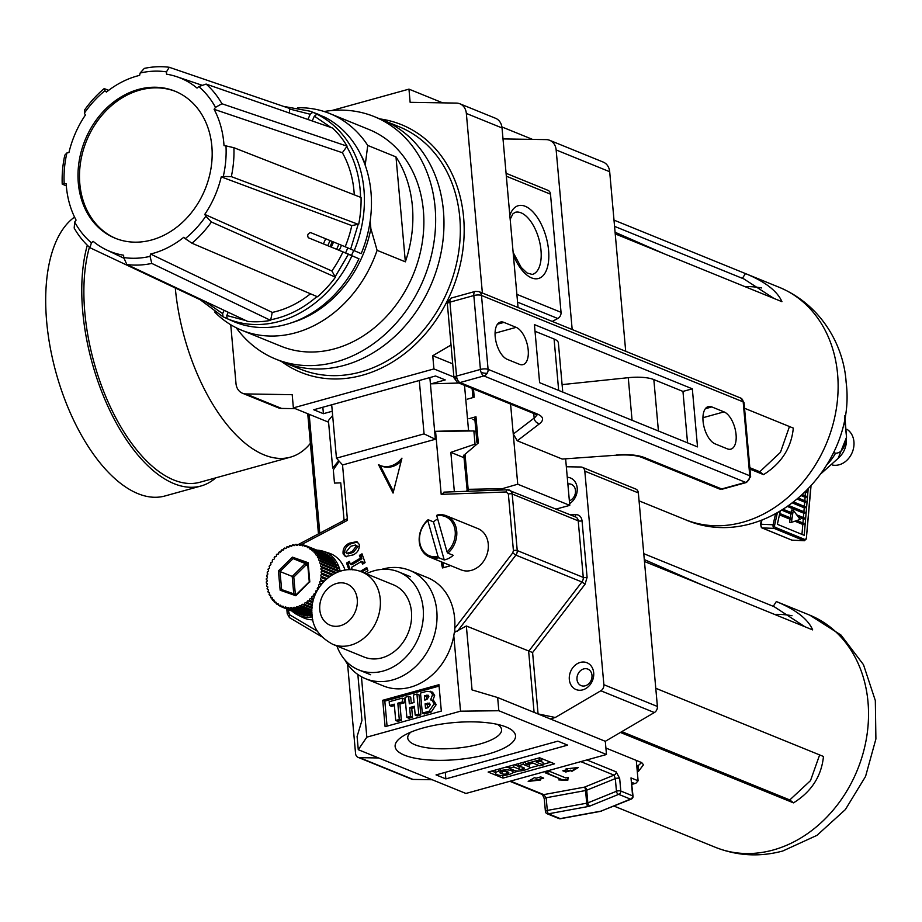 <?xml version="1.0" encoding="UTF-8"?>
<svg xmlns="http://www.w3.org/2000/svg" width="922" height="922" viewBox="0 0 922 922"><rect width="100%" height="100%" fill="white"/><g stroke="black" fill="none" stroke-linecap="round" stroke-linejoin="round"><path stroke-width="1.38" d="M374.297 116.633L382.63 120.021A130.878 106.94 112.1 0 1 442.18 246.335A130.878 106.94 112.1 0 1 344.402 365.308A130.878 106.94 112.1 0 1 284.022 362.484L300.376 369.134A130.878 106.94 -67.9 0 0 360.756 371.958A130.878 106.94 -67.9 0 0 458.534 252.985A130.878 106.94 -67.9 0 0 398.984 126.671L382.63 120.021A130.878 106.94 112.1 0 1 442.18 246.335A130.878 106.94 112.1 0 1 344.402 365.308A130.878 106.94 112.1 0 1 284.022 362.484L275.701 359.096A130.878 106.94 -67.9 0 0 336.069 361.92A130.878 106.94 -67.9 0 0 433.859 242.947A130.878 106.94 -67.9 0 0 374.297 116.633A130.878 106.94 -67.9 0 0 324.164 111.516M331.839 110.513L408.965 89.134L442.721 102.872M501.902 126.936L532.536 139.395M556.15 149.952A13.922 11.375 -67.9 0 0 549.685 140.305L603.207 162.076A13.922 11.375 112.1 0 1 609.684 171.723L556.15 149.952L572.182 329.523M625.704 351.294L609.684 171.723M408.965 89.134L410.14 102.33L456.448 103.091A13.922 11.375 -67.9 0 1 459.871 103.783A13.922 11.375 -67.9 0 1 466.348 113.441L482.367 293M230.742 324.751L235.997 383.575A13.922 11.375 -67.9 0 0 242.463 393.233A13.922 11.375 -67.9 0 0 245.897 393.925L292.193 394.685L293.38 407.881L433.928 368.927L432.752 355.731L451.031 345.012M452.714 363.844L432.752 355.731M433.928 368.927L453.889 377.04M431.219 383.806L445.234 379.922L435.564 375.992L313.745 409.76L323.415 413.69L332.266 411.235M293.38 407.881L328.578 422.195M503.009 138.911L546.25 139.614A13.922 11.375 -67.9 0 1 549.685 140.305M518.049 307.51L502.029 127.951L466.348 113.441M245.897 393.925L281.579 408.434L295.294 408.653M506.074 173.29L547.91 190.312A5.567 4.552 112.1 0 1 550.492 194.173L561.037 312.316A5.567 4.552 112.1 0 1 557.787 318.505L552.255 321.421M459.871 103.783L495.563 118.293A13.922 11.375 112.1 0 1 502.029 127.951M281.579 408.434A13.922 11.375 112.1 0 1 278.144 407.743L242.463 393.233M322.838 407.236L323.415 413.69M749.966 469.114L763.543 474.634C781.43 463.386 791.353 447.885 793.312 428.108L744.538 408.273M615.228 233.888L781.937 301.678C777.292 291.041 765.133 281.671 745.449 273.569L779.39 287.376A125.311 102.4 112.1 0 1 837.591 374.136A125.311 102.4 112.1 0 1 792.447 493.282A125.311 102.4 112.1 0 1 684.977 519.524L639.05 500.853M614.559 226.363L743.916 278.963L773.984 298.451M789.463 426.54L780.461 452.322L759.797 471.753L749.84 467.696M742.394 278.352L745.449 273.569L613.994 220.116M763.543 474.634L759.797 471.753M833.488 452.379L835.551 453.221C841.302 453.175 844.967 447.827 846.534 437.189L844.494 417.689M832.554 465.057A19.489 15.928 -67.9 0 0 853.76 446.94A19.489 15.928 -67.9 0 0 847.064 429.375M838.375 458.038A19.489 15.928 -67.9 0 0 846.177 443.851A19.489 15.928 -67.9 0 0 846.327 438.469M802.935 523.005L803.269 519.017L798.256 516.954M803.269 519.017L804.203 519.051L804.295 517.945L796.7 514.833M797.899 516.47L804.203 519.051M801.956 534.391L802.808 524.445L803.742 524.48L803.834 523.373L796.873 520.515M802.808 524.445L794.891 521.195M795.352 521.034L803.742 524.48M790.258 517.807L790.834 513.911L782.167 510.362M791.053 512.517L791.422 510.085L793.277 510.154L791.433 522.371L800.066 519.432L793.277 510.154M803.396 517.576L803.765 513.185L787.895 506.674M803.892 511.745L804.226 507.803L792.816 503.135M804.353 506.362L804.71 502.179L797.645 499.286M804.825 500.75L805.125 497.246L801.633 495.817M805.252 495.805L805.298 492.36M780.15 511.56L777.361 524.307L804.215 535.313L808.121 489.501M805.54 492.452L806.473 492.498L806.358 491.299M805.125 497.246L806.058 497.281L806.151 496.174L802.762 494.78M804.71 502.179L805.644 502.225L805.736 501.119L798.832 498.283M804.226 507.803L805.16 507.849L805.252 506.743L794.084 502.156M803.765 513.185L804.699 513.22L804.791 512.113L789.244 505.74M791.433 522.371L789.578 522.301L790.039 519.201L779.436 514.856M805.54 492.118L806.473 492.498M801.898 495.575L806.058 497.281M797.922 499.056L805.644 502.225M793.116 502.905L805.16 507.849M788.206 506.466L804.699 513.22M782.501 510.154L791.768 513.957L791.929 512.874L783.619 509.474M791.768 513.957L790.834 513.911M779.505 514.545L790.972 519.247L791.134 518.164L779.735 513.485M790.972 519.247L790.039 519.201M310.38 443.378A143.682 70.084 -105.5 0 1 290.361 457.174A143.682 70.084 -105.5 0 1 264.568 455.076A143.682 70.084 -105.5 0 1 175.295 287.987M290.361 457.174L199.936 482.241A143.682 70.084 -105.5 0 1 174.143 480.143A143.682 70.084 -105.5 0 1 100.982 384.29A143.682 70.084 -105.5 0 1 89.434 247.223M215.771 477.85A147.589 71.985 -105.5 0 1 200.973 485.998A147.589 71.985 -105.5 0 1 174.477 483.843A147.589 71.985 -105.5 0 1 99.484 385.788A147.589 71.985 -105.5 0 1 87.302 245.217M200.973 485.998L164.9 495.99A147.589 71.985 -105.5 0 1 138.404 493.835A147.589 71.985 -105.5 0 1 52.877 360.248A147.589 71.985 -105.5 0 1 74.555 217.096M323.38 243.881A89.941 73.495 -67.9 0 0 325.65 238.763M327.748 245.655A92.165 75.316 -67.9 0 0 330.007 240.55M330.018 246.589A87.717 71.674 -67.9 0 0 332.289 241.483M331.286 247.108A89.388 73.045 -67.9 0 0 333.545 242.002M336.634 249.286A89.388 73.045 -67.9 0 0 338.893 244.192M339.227 250.346A87.717 71.674 -67.9 0 0 341.497 245.252M345.566 252.939A96.072 78.497 -67.9 0 0 347.767 247.937M351.513 255.359A96.072 78.497 -67.9 0 0 353.633 250.565M214.653 311.993A116.956 95.565 -67.9 0 0 241.691 330.237A116.956 95.565 -67.9 0 0 295.639 332.761A116.956 95.565 -67.9 0 0 377.098 250.335L370.863 228.61L370.183 220.934M241.691 330.237L280.945 346.199A116.956 95.565 -67.9 0 0 334.893 348.723A116.956 95.565 -67.9 0 0 422.276 242.405A116.956 95.565 -67.9 0 0 369.054 129.529L329.799 113.567A116.956 95.565 -67.9 0 0 297.702 107.759M365.204 165.245L367.74 145.422A116.956 95.565 -67.9 0 0 329.799 113.567M367.74 145.422L395.987 156.913A116.956 95.565 112.1 0 1 405.357 261.825L377.098 250.335M365.054 163.528A108.6 88.743 -67.9 0 0 360.583 154.32M292.182 322.539A108.6 88.743 -67.9 0 0 370.863 228.61M395.987 156.913L405.357 261.825M236.216 327.771A130.878 106.94 -67.9 0 0 275.701 359.096M84.363 113.176L84.709 109.822A101.627 83.049 -67.9 0 1 104.163 88.593L104.924 90.748A95.865 78.335 -67.9 0 0 84.363 113.176L85.423 114.996A93.571 76.457 -67.9 0 0 75.489 132.999A93.571 76.457 -67.9 0 0 68.943 152.533L66.903 152.948A95.865 78.335 -67.9 0 0 64.183 183.501L62.212 184.112A101.627 83.049 -67.9 0 1 64.782 155.196L66.903 152.948M175.722 91.497A79.361 64.851 -67.9 0 0 87.544 138.415A79.361 64.851 -67.9 0 0 115.93 238.51M204.119 191.592A79.361 64.851 112.1 0 1 115.192 238.222A79.361 64.851 112.1 0 1 86.057 137.804A79.361 64.851 112.1 0 1 174.984 91.186A79.361 64.851 112.1 0 1 204.119 191.592M319.738 114.893A111.942 91.474 -67.9 0 0 316.88 113.763L309.942 111.17A111.712 91.29 112.1 0 1 312.788 112.3L319.611 115.181M345.185 246.762L310.599 232.586C307.821 233.485 307.061 235.202 308.328 237.749L342.949 251.867A101.639 83.049 112.1 0 1 331.851 270.976L204.753 214.4A93.571 76.457 -67.9 0 0 221.234 176.874L351.778 225.602A101.639 83.049 112.1 0 1 345.185 246.762L361.182 253.642A111.942 91.474 -67.9 0 0 323.887 116.771L316.926 114.19L314.344 116.149L312.224 120.966M228.218 312.27L226.789 315.52L227.135 318.666L233.911 321.663A111.942 91.474 -67.9 0 0 358.946 258.748L342.949 251.867M358.946 258.748L338.328 249.977M91.393 242.82L89.999 247.741A101.627 83.049 -67.9 0 1 74.186 228.068L74.682 222.029A95.865 78.335 -67.9 0 0 91.393 242.82L93.134 241.334A93.571 76.457 -67.9 0 0 106.376 249.839A93.571 76.457 -67.9 0 0 123.629 255.221L123.709 257.538L126.867 264.533L247.592 321.386A109.511 89.48 112.1 0 0 270.619 320.372L272.244 312.42L150.54 254.034L150.055 256.374A95.865 78.335 -67.9 0 1 123.709 257.538M226.881 318.493L222.951 316.765L200.247 299.754M222.986 316.776L222.651 313.63L224.104 310.334M307.913 119.468L310.207 114.259L312.788 112.3M198.783 86.587L206.113 84.075A101.627 83.049 -67.9 0 1 221.925 103.748L215.483 107.367A95.865 78.335 -67.9 0 0 198.783 86.587L197.031 88.074A93.571 76.457 -67.9 0 0 176.782 76.71A93.571 76.457 -67.9 0 0 166.536 74.186L166.467 71.87A95.865 78.335 -67.9 0 0 140.121 73.034L139.625 75.374A93.571 76.457 -67.9 0 0 106.41 92.085L104.924 90.748M226.789 315.52L245.955 320.625M74.682 222.029L76.077 220.104A93.571 76.457 -67.9 0 1 66.165 183.743L64.183 183.501M150.54 254.034A93.571 76.457 -67.9 0 0 183.755 237.311L185.253 238.66A95.865 78.335 -67.9 0 0 205.802 216.232L204.753 214.4M221.234 176.874L223.274 176.459A95.865 78.335 -67.9 0 0 225.982 145.895L224.011 145.664A93.571 76.457 -67.9 0 0 214.1 109.303L342.373 152.718A101.639 83.049 112.1 0 1 354.267 194.83M215.483 107.367L214.1 109.303M89.999 247.741L204.546 301.782L205.018 301.344M204.949 301.402L222.651 313.63M166.467 71.87L169.245 67.283L289.439 108.404L289.589 113.095M206.113 84.075L332.508 128.02A109.511 89.48 -67.9 0 1 347.11 146.183L342.373 152.718M331.136 127.547L314.344 116.149M350.614 249.24L358.185 224.3L351.778 225.602M358.185 224.3L231.33 176.632L223.274 176.459M205.802 216.232L211.415 221.995L335.424 277.165L331.851 270.976M335.17 276.715L348.378 254.334M335.458 277.176A109.511 89.48 112.1 0 1 317.502 296.78L191.96 243.224L185.253 238.66M126.867 264.533A101.627 83.049 112.1 0 0 151.807 263.427L270.619 320.372M169.245 67.283A101.627 83.049 -67.9 0 0 144.316 68.389L140.121 73.034M231.33 176.632A101.627 83.049 -67.9 0 0 233.9 147.704L225.982 145.895M191.96 243.224A101.627 83.049 -67.9 0 0 211.415 221.995M310.483 293.784A101.639 83.049 112.1 0 1 272.244 312.42M151.807 263.427L150.055 256.374M66.315 185.852L62.212 184.112M104.163 88.593L108.669 90.333M221.925 103.748L347.11 146.183M233.9 147.704L361.067 197.492A109.511 89.48 112.1 0 1 358.716 224.207M593.687 672.772A14.475 11.836 112.1 0 1 582.727 689.863A14.475 11.836 112.1 0 1 569.323 679.514A14.475 11.836 112.1 0 1 580.284 662.422A14.475 11.836 112.1 0 1 593.687 672.772M576.988 679.433A8.909 7.284 -67.9 0 0 581.125 685.611A8.909 7.284 -67.9 0 0 588.766 683.744A8.909 7.284 -67.9 0 0 591.982 675.273A8.909 7.284 -67.9 0 0 587.833 669.095A8.909 7.284 -67.9 0 0 580.203 670.962A8.909 7.284 -67.9 0 0 576.988 679.433M567.272 477.262A14.475 11.836 112.1 0 1 577.195 488.003A14.475 11.836 112.1 0 1 569.623 503.596M569.37 500.83A8.909 7.284 -67.9 0 0 575.489 490.516A8.909 7.284 -67.9 0 0 571.352 484.338A8.909 7.284 -67.9 0 0 567.871 483.992M487.577 754.219A60.426 18.555 -5.1 0 1 412.733 757.7A60.426 18.555 -5.1 0 1 404.493 735.214A60.426 18.555 -5.1 0 1 423.048 727.977A60.426 18.555 -5.1 0 1 504.299 726.306A60.426 18.555 -5.1 0 1 487.577 754.219M410.866 732.114A47.114 14.475 174.9 0 0 407.731 737.854A47.114 14.475 174.9 0 0 432.418 748.387A47.114 14.475 174.9 0 0 479.82 744.031A47.114 14.475 174.9 0 0 501.568 729.486A47.114 14.475 174.9 0 0 497.465 724.392M381.604 569.404A58.478 47.783 112.1 0 1 409.622 570.361L427.462 577.61A58.478 47.783 112.1 0 1 454.627 618.143A58.478 47.783 112.1 0 1 454.707 628.458L454.949 632.123L454.246 632.861A58.478 47.783 -67.9 0 1 453.797 635.696A58.478 47.783 -67.9 0 1 383.414 685.945L365.561 678.696A58.478 47.783 112.1 0 1 344.828 659.818M409.622 570.361A58.478 47.783 112.1 0 1 436.786 610.894A58.478 47.783 112.1 0 1 415.695 666.468A58.478 47.783 112.1 0 1 365.561 678.696M394.386 705.561L391.596 706.333L389.51 705.491L389.176 701.746L402.234 698.127L404.32 698.968L404.654 702.714L399.906 704.028L401.358 720.347L397.797 721.338L395.722 720.485L394.259 704.166L389.51 705.491M408.642 696.352L409.31 703.832L414.059 702.518L413.39 695.027L416.951 694.047L418.738 714.101L415.188 715.092L414.393 706.264L409.645 707.577L410.44 716.406L406.879 717.397L405.081 697.332L408.642 696.352L410.728 697.193L411.27 703.29M416.951 694.047L419.037 694.888L420.824 714.953L417.263 715.933L415.188 715.092M414.52 707.658L411.731 708.43L412.514 717.258L408.953 718.238L406.879 717.397M430.447 691.269L432.579 694.669L430.586 699.902L431.899 700.121L434.124 703.786L429.076 711.242L422.299 713.121L420.513 693.056L426.886 691.293L432.522 692.111L434.654 695.522L432.672 700.743M431.899 700.121L433.974 700.974L436.198 704.627L431.162 712.084L424.385 713.962L422.299 713.121M439.091 686.083L384.82 701.123L387.056 726.133M348.931 569.761L346.568 563.019L349.357 561.36L350.325 564.149L360.41 558.144L359.43 555.367L362 553.834L365.089 562.639L362.519 564.172L361.539 561.394L351.466 567.387L352.319 569.819M378.516 464.63A22.278 18.198 -67.9 0 0 380.371 465.541A22.278 18.198 -67.9 0 0 401.946 458.142L393.06 493.063L378.516 464.63M288.229 609.569L288.275 610.157L288.229 609.569M454.707 628.458L512.736 552.889L513.416 550.595L508.368 494.031L506.282 491.968L441.189 494.365L435.564 431.392L434.677 431.634M342.535 464.907L347.479 520.331L346.43 519.455M441.327 561.832A28.882 23.603 -67.9 0 0 442.548 567.94L449.579 565.993A27.844 22.75 112.1 0 1 449.072 564.979M353.184 554.894L345.45 556.554L343.111 553.88C342.627 549.005 344.678 545.455 349.277 543.208L356.826 541.64L359.188 544.314C359.695 549.12 357.69 552.647 353.184 554.894M360.248 571.386L366.783 567.503L367.924 570.741L364.236 572.942M339.215 461.231L333.303 469.897L334.479 483.093L340.748 482.863L344.09 520.365M441.189 494.365L444.819 492.187L443.908 492.141L507.665 489.789A2.789 1.51 -92.1 0 1 508.022 489.859A5.567 4.552 112.1 0 1 509.612 490.124A5.567 4.552 112.1 0 1 512.194 493.985A2.789 0.853 -5.1 0 0 508.368 494.031M454.362 491.749L450.846 452.356L475.037 444.139L473.862 430.943L475.983 431.807M435.564 431.392L473.862 430.943M513.416 550.595A2.789 0.853 -5.1 0 1 517.242 550.561L583.269 577.403A2.789 0.853 174.9 0 0 587.095 577.356L585.055 584.214L532.593 652.546L466.348 626.003L454.949 632.123M401.139 461.311A22.278 18.198 112.1 0 1 381.858 466.14L380.371 465.541M380.106 465.426L393.452 491.53M450.846 452.356L464.008 457.704M475.037 444.139L476.317 444.669M466.348 626.003L472.052 689.91L497.65 697.539L498.825 710.735L460.527 711.185L453.797 635.696M357.851 674.501L361.954 720.416L357.091 736.494L358.278 749.69L465.921 793.462L606.48 754.507L605.305 741.311L654.355 712.545A5.567 4.552 -67.9 0 0 657.398 706.471L638.347 492.901A5.567 4.552 -67.9 0 0 635.754 489.04L582.231 467.281A5.567 4.552 -67.9 0 0 580.86 467.005L566.327 466.763M358.151 757.377A5.567 4.552 -67.9 0 0 359.522 757.654L413.044 779.424A5.567 4.552 -67.9 0 1 411.673 779.148L358.151 757.377A5.567 4.552 -67.9 0 1 355.558 753.516L347.594 664.232M378.631 757.965L359.522 757.654M638.347 492.901L584.813 471.142L603.875 684.7A5.567 4.552 112.1 0 1 600.833 690.774L555.251 717.5L550.284 718.941L497.65 697.539M584.813 471.142A5.567 4.552 -67.9 0 0 582.231 467.281M537.71 713.824L555.251 717.5M605.305 741.311L550.434 718.987M491.852 771.023L495.437 772.486M512.759 772.694L518.809 771.023M529.332 768.107L538.863 765.456M543.104 764.292L550.584 762.217M505.452 767.254A7.261 2.224 -5.1 0 1 509.094 767.484M495.517 773.362A7.261 2.224 -5.1 0 1 498.871 771.138L500.727 770.619A7.261 2.224 -5.1 0 1 510.707 770.504L511.883 770.988A7.261 2.224 -5.1 0 1 513.012 772.025A7.261 2.224 -5.1 0 1 509.659 774.25L507.803 774.768A7.261 2.224 -5.1 0 1 497.822 774.883L496.635 774.399A7.261 2.224 -5.1 0 1 495.517 773.362L495.287 770.723A7.261 2.224 -5.1 0 1 495.575 769.997M540.038 761.157L542.931 762.321L543.162 764.972L539.877 765.871L533.031 763.093L527.649 764.58L525.563 763.739L539.624 759.843L539.439 757.838M523.938 762.137L525.482 762.759M529.021 764.2L529.09 764.234A7.422 2.282 -5.1 0 1 529.366 764.764L529.608 767.404A7.422 2.282 -5.1 0 1 526.174 769.674L523.927 770.296A7.18 2.201 -5.1 0 1 515.271 770.769L509.163 768.28L513.796 767L519.201 769.202A2.847 0.876 174.9 0 0 522.359 769.317L523.754 768.936A2.847 0.876 174.9 0 0 524.445 768.28A2.847 0.876 174.9 0 0 523.996 767.876L518.59 765.675L518.406 763.67M514.511 764.753L518.971 766.562A2.847 0.876 174.9 0 0 521.31 766.781M525.39 761.733L525.563 763.739M541.514 758.529L541.698 760.685L536.316 762.183L543.162 764.972M539.624 759.843L541.698 760.685M523.051 762.379L523.223 764.384L518.59 765.675M523.65 767.726L523.754 768.936M522.163 767.127L522.359 769.317M513.612 764.995L513.796 767M508.99 766.274L509.163 768.28M529.09 764.234L529.332 766.874A7.422 2.282 -5.1 0 1 529.608 767.404M523.223 764.384L529.332 766.874M502.179 773.846L500.508 773.166A3.619 1.106 -5.1 0 1 499.955 772.648A3.619 1.106 -5.1 0 1 501.084 771.714L502.236 771.391A3.619 1.106 -5.1 0 1 506.593 771.484L508.264 772.152A3.619 1.106 -5.1 0 1 508.817 772.682A3.619 1.106 -5.1 0 1 507.688 773.604L506.535 773.927A3.619 1.106 -5.1 0 1 502.179 773.846L501.96 771.472M502.432 771.357A3.619 1.106 174.9 0 0 506.097 771.334M506.305 771.38L506.535 773.927M507.538 771.864L507.688 773.604M502.767 775.494L502.997 778.11L488.13 772.06L539.67 757.78L554.537 763.819L502.997 778.11M445.268 772.348L445.856 778.894L436.037 774.906L557.856 741.15L567.664 745.137L445.856 778.894M361.436 676.725L366.829 737.151L358.278 749.69M385.096 726.674L441.327 711.093L438.964 684.7L382.745 700.282L385.096 726.674M366.829 737.151L460.527 711.185M413.044 779.424L432.164 779.735M498.825 710.735L606.48 754.507M442.814 562.432A28.882 23.603 -67.9 0 0 443.759 567.606M346.246 556.796L343.111 553.88M344.598 554.479C344.113 549.616 346.165 546.055 350.763 543.819L349.277 543.208M350.763 543.819L357.529 542.009M346.822 553.315L348.309 553.915L353.472 552.29L357.897 546.585L355.523 545.006L350.614 546.343L345.923 552.29L346.822 553.315L351.985 551.69L356.411 545.985L355.523 545.006M353.472 552.29L351.985 551.69M357.897 546.585L356.411 545.985M360.41 558.144L361.897 558.755L351.812 564.748L350.325 564.149M361.897 558.755L360.917 555.966L359.43 555.367M360.917 555.966L362.438 555.067M363.568 563.549L363.026 561.994L361.539 561.394M350.199 569.75L348.055 563.63L346.568 563.019M348.055 563.63L349.784 562.593M361.804 571.951L367.221 568.724M384.82 701.123L382.745 700.282M424.408 695.81L424.788 700.098L426.886 699.51L428.857 696.617L428.05 695.176L424.408 695.81L426.494 696.663L426.748 699.556M425.123 703.843L425.526 708.384L428.234 707.635L430.309 704.685L429.387 703.094L425.123 703.843L427.209 704.685L427.485 707.842M429.076 711.242L431.162 712.084M434.124 703.786L436.198 704.627M432.579 694.669L434.654 695.522M426.609 695.211L428.695 696.052L426.494 696.663M427.67 703.14L429.756 703.982L427.209 704.685M410.44 716.406L412.514 717.258M409.645 707.577L411.731 708.43M418.738 714.101L420.824 714.953M402.234 698.127L402.568 701.873L397.82 703.186L399.284 719.494L401.358 720.347M399.284 719.494L395.722 720.485M397.82 703.186L399.906 704.028M402.568 701.873L404.654 702.714M644.466 561.498L812.662 629.899C808.087 619.181 795.974 609.742 776.336 601.547L809.793 615.158A125.311 102.4 112.1 0 1 866.772 736.367A125.311 102.4 112.1 0 1 772.74 850.13A125.311 102.4 112.1 0 1 715.38 847.306L614.029 806.093M620.391 732.46L793.519 802.866C811.452 791.687 821.444 776.22 823.473 756.478L655.784 688.285M605.904 748.042L641.712 762.609L643.487 764.787L638.589 771.184A125.311 102.4 112.1 0 1 637.321 771.956M636.837 766.47A119.733 97.847 -67.9 0 0 638.128 765.663L641.666 762.586M643.763 553.661L774.146 606.676L804.848 626.718M819.635 754.911L810.507 780.634L789.785 799.95L621.797 731.642M776.336 601.547L773.258 606.319M793.519 802.866L789.785 799.95M429.594 557.061A22.278 18.198 -67.9 0 0 438.895 557.787L438.008 556.519A21.16 17.299 -67.9 0 1 420.305 545.006A21.16 17.299 -67.9 0 1 427.785 520.481L428.096 519.708A22.278 18.198 -67.9 0 0 419.176 540.465A22.278 18.198 -67.9 0 0 429.594 557.061L461.115 569.877A22.278 18.198 -67.9 0 0 475.084 568.909A22.278 18.198 -67.9 0 0 488.291 547.933A22.278 18.198 -67.9 0 0 477.907 528.606L446.386 515.79A22.278 18.198 -67.9 0 0 437.086 515.064L436.786 515.836A21.16 17.299 -67.9 0 1 454.488 527.361A21.16 17.299 -67.9 0 1 447.009 551.875L447.885 553.142A22.278 18.198 -67.9 0 0 456.805 532.386A22.278 18.198 -67.9 0 0 446.386 515.79M447.885 553.142L453.244 555.309A22.278 18.198 -67.9 0 1 448.922 558.259A22.278 18.198 -67.9 0 1 444.243 559.965L438.895 557.787M427.785 520.481L438.008 556.519M428.096 519.708L433.444 521.887L444.243 559.965M437.673 518.982A22.278 18.198 -67.9 0 0 433.444 521.887M447.009 551.875L436.786 515.836M362.139 572.089L393.36 584.79A38.989 31.855 112.1 0 1 411.466 611.805A38.989 31.855 112.1 0 1 397.405 648.858A38.989 31.855 112.1 0 1 363.983 657.006L332.761 644.317A38.989 31.855 112.1 0 0 366.184 636.157A38.989 31.855 112.1 0 0 380.244 599.116A38.989 31.855 112.1 0 0 362.139 572.089C337.302 561.164 308.501 587.89 312.062 614.882C312.546 627.225 319.438 637.033 332.761 644.317M366.288 573.772A52.911 43.23 112.1 0 1 398.604 571.882A52.911 43.23 112.1 0 1 423.186 608.566A52.911 43.23 112.1 0 1 404.101 658.838A52.911 43.23 112.1 0 1 358.739 669.902A52.911 43.23 112.1 0 1 336.91 645.999M292.067 611.136A34.368 28.086 -67.9 0 0 297.437 614.824A34.368 28.086 -67.9 0 0 312.293 616.864M297.437 614.824L302.6 617.394A34.806 28.444 -67.9 0 0 312.835 619.849M289.381 545.87A1.118 0.91 112.1 0 1 287.549 546.608A32.915 26.888 -67.9 0 0 286.546 547.069A1.118 0.91 112.1 0 1 284.76 548.014A32.915 26.888 -67.9 0 0 283.792 548.59A1.118 0.91 112.1 0 1 282.063 549.731A32.915 26.888 -67.9 0 0 281.141 550.411A1.118 0.91 112.1 0 1 279.516 551.748A32.915 26.888 -67.9 0 0 278.64 552.52A1.118 0.91 112.1 0 1 277.119 554.03A32.915 26.888 -67.9 0 0 276.312 554.894A1.118 0.91 112.1 0 1 274.906 556.554A32.915 26.888 -67.9 0 0 274.18 557.51A1.118 0.91 112.1 0 1 272.912 559.308A32.915 26.888 -67.9 0 0 272.255 560.322A1.118 0.91 112.1 0 1 271.149 562.236A32.915 26.888 -67.9 0 0 270.572 563.319A1.118 0.91 112.1 0 1 269.627 565.324A32.915 26.888 -67.9 0 0 269.155 566.454L269.155 566.454A1.118 0.91 112.1 0 1 268.383 568.54A32.915 26.888 -67.9 0 0 268.014 569.704A1.118 0.91 112.1 0 1 267.426 571.836A32.915 26.888 -67.9 0 0 267.15 573.023A1.118 0.91 112.1 0 1 266.746 575.19A32.915 26.888 -67.9 0 0 266.585 576.377A1.118 0.91 112.1 0 1 266.377 578.543A32.915 26.888 -67.9 0 0 266.32 579.731A1.118 0.91 112.1 0 1 266.308 581.886A32.915 26.888 -67.9 0 0 266.366 583.061A1.118 0.91 112.1 0 1 266.55 585.17A32.915 26.888 -67.9 0 0 266.7 586.311A1.118 0.91 112.1 0 1 267.092 588.351A32.915 26.888 -67.9 0 0 267.357 589.446A1.118 0.91 112.1 0 1 267.922 591.405A32.915 26.888 -67.9 0 0 268.29 592.454A1.118 0.91 112.1 0 1 269.051 594.298A32.915 26.888 -67.9 0 0 269.512 595.278A1.118 0.91 112.1 0 1 270.446 596.983A32.915 26.888 -67.9 0 0 270.999 597.894A1.118 0.91 112.1 0 1 272.105 599.461A32.915 26.888 -67.9 0 0 272.751 600.268A1.118 0.91 112.1 0 1 274.007 601.674A32.915 26.888 -67.9 0 0 274.733 602.4A1.118 0.91 112.1 0 1 276.116 603.61A32.915 26.888 -67.9 0 0 276.923 604.233A1.118 0.91 112.1 0 1 278.432 605.258A32.915 26.888 -67.9 0 0 279.297 605.766A1.118 0.91 112.1 0 1 280.922 606.584A32.915 26.888 -67.9 0 0 281.729 606.93A32.915 26.888 -67.9 0 0 281.844 606.976A1.118 0.91 112.1 0 1 283.561 607.586A32.915 26.888 -67.9 0 0 284.518 607.852A1.118 0.91 112.1 0 1 286.304 608.243A32.915 26.888 -67.9 0 0 287.307 608.382A1.118 0.91 112.1 0 1 289.139 608.543A32.915 26.888 -67.9 0 0 290.165 608.566A1.118 0.91 112.1 0 1 292.032 608.497A32.915 26.888 -67.9 0 0 293.058 608.405A1.118 0.91 112.1 0 1 294.936 608.105A32.915 26.888 -67.9 0 0 295.974 607.886A1.118 0.91 112.1 0 1 297.841 607.368A32.915 26.888 -67.9 0 0 298.866 607.022A1.118 0.91 112.1 0 1 300.71 606.284A32.915 26.888 -67.9 0 0 301.701 605.823A1.118 0.91 112.1 0 1 303.499 604.878A32.915 26.888 -67.9 0 0 304.467 604.302A1.118 0.91 112.1 0 1 306.185 603.149A32.915 26.888 -67.9 0 0 307.107 602.469A1.118 0.91 112.1 0 1 308.743 601.144A32.915 26.888 -67.9 0 0 309.608 600.36A1.118 0.91 112.1 0 1 311.129 598.862A32.915 26.888 -67.9 0 0 311.936 597.986A1.118 0.91 112.1 0 1 313.342 596.327A32.915 26.888 -67.9 0 0 314.079 595.382A1.118 0.91 112.1 0 1 315.347 593.584A32.915 26.888 -67.9 0 0 315.992 592.569A1.118 0.91 112.1 0 1 317.11 590.645A32.915 26.888 -67.9 0 0 317.675 589.573A1.118 0.91 112.1 0 1 318.62 587.556A32.915 26.888 -67.9 0 0 319.093 586.438A1.118 0.91 112.1 0 1 319.865 584.352A32.915 26.888 -67.9 0 0 320.245 583.188A1.118 0.91 112.1 0 1 320.833 581.056A32.915 26.888 -67.9 0 0 321.098 579.869A1.118 0.91 112.1 0 1 321.501 577.702A32.915 26.888 -67.9 0 0 321.663 576.515A1.118 0.91 112.1 0 1 321.87 574.337A32.915 26.888 -67.9 0 0 321.928 573.15A1.118 0.91 112.1 0 1 321.939 571.006A32.915 26.888 -67.9 0 0 321.893 569.831A1.118 0.91 112.1 0 1 321.697 567.722A32.915 26.888 -67.9 0 0 321.548 566.581A1.118 0.91 112.1 0 1 321.167 564.541A32.915 26.888 -67.9 0 0 320.902 563.434A1.118 0.91 112.1 0 1 320.326 561.486A32.915 26.888 -67.9 0 0 319.957 560.438A1.118 0.91 112.1 0 1 319.208 558.594A32.915 26.888 -67.9 0 0 318.735 557.614A1.118 0.91 112.1 0 1 317.802 555.897A32.915 26.888 -67.9 0 0 317.249 554.998A1.118 0.91 112.1 0 1 316.154 553.431A32.915 26.888 -67.9 0 0 315.497 552.612A1.118 0.91 112.1 0 1 314.252 551.218A32.915 26.888 -67.9 0 0 313.526 550.492A1.118 0.91 112.1 0 1 312.132 549.27A32.915 26.888 -67.9 0 0 311.336 548.659A1.118 0.91 112.1 0 1 309.815 547.633A32.915 26.888 -67.9 0 0 308.951 547.126A1.118 0.91 112.1 0 1 307.326 546.308A32.915 26.888 -67.9 0 0 306.519 545.962A32.915 26.888 -67.9 0 0 306.404 545.916A1.118 0.91 112.1 0 1 304.698 545.305A32.915 26.888 -67.9 0 0 303.73 545.029A1.118 0.91 112.1 0 1 301.943 544.648A32.915 26.888 -67.9 0 0 300.952 544.499A1.118 0.91 112.1 0 1 299.108 544.337A32.915 26.888 -67.9 0 0 298.094 544.314A1.118 0.91 112.1 0 1 296.227 544.383A32.915 26.888 -67.9 0 0 295.19 544.487A1.118 0.91 112.1 0 1 293.311 544.787A32.915 26.888 -67.9 0 0 292.274 545.006A1.118 0.91 112.1 0 1 290.407 545.524A32.915 26.888 -67.9 0 0 289.381 545.87M267.034 580.03L266.32 579.731M267.23 583.419L266.366 583.061M267.726 586.726L266.7 586.311M268.509 589.919L267.357 589.446M269.57 592.973L268.29 592.454M270.895 595.831L269.512 595.278M292.032 608.497L309.873 615.758A32.915 26.888 -67.9 0 0 310.898 615.654L293.058 608.405M310.898 615.654A1.118 0.91 112.1 0 1 311.29 614.755M289.139 608.543L306.98 615.804A32.915 26.888 -67.9 0 0 308.006 615.827L290.165 608.566M308.006 615.827A1.118 0.91 112.1 0 1 308.305 615.112M286.304 608.243L304.145 615.493A32.915 26.888 -67.9 0 0 305.147 615.642L287.307 608.382M283.561 607.586L301.402 614.836A32.915 26.888 -67.9 0 0 302.358 615.112L284.518 607.852M299.454 614.144A32.915 26.888 -67.9 0 0 299.569 614.19A32.915 26.888 -67.9 0 0 299.685 614.236L281.844 606.976M280.98 606.446L279.297 605.766M278.571 604.901L276.923 604.233M276.335 603.046L274.733 602.4M274.307 600.902L272.751 600.268M272.486 598.493L270.999 597.894M345.058 570.13A34.806 28.444 -67.9 0 0 328.774 553.027L323.276 551.264A34.368 28.086 -67.9 0 0 316.868 550.169M293.761 593.86L292.205 576.457L305.297 563.561L293.104 558.605L280.011 571.502L281.625 589.573L280.15 590.207L278.432 570.902L293.795 577.045L295.305 593.906L293.818 594.54M325.12 553.696A1.118 0.91 112.1 0 1 325.166 553.557A32.915 26.888 -67.9 0 0 324.371 553.212A32.915 26.888 -67.9 0 0 324.256 553.165L306.634 546.008M327.517 555.24A1.118 0.91 112.1 0 1 327.656 554.883A32.915 26.888 -67.9 0 0 326.791 554.376L308.951 547.126M329.753 557.095A1.118 0.91 112.1 0 1 329.972 556.531A32.915 26.888 -67.9 0 0 329.177 555.908L311.336 548.659M331.793 559.239A1.118 0.91 112.1 0 1 332.093 558.467A32.915 26.888 -67.9 0 0 331.367 557.752L313.526 550.492M333.614 561.648A1.118 0.91 112.1 0 1 333.995 560.691A32.915 26.888 -67.9 0 0 333.349 559.873L315.497 552.612M335.193 564.31A1.118 0.91 112.1 0 1 335.654 563.158A32.915 26.888 -67.9 0 0 335.089 562.259L317.249 554.998M336.53 567.18A1.118 0.91 112.1 0 1 337.049 565.854A32.915 26.888 -67.9 0 0 336.576 564.875L318.735 557.614M337.59 570.222A1.118 0.91 112.1 0 1 338.167 568.736A32.915 26.888 -67.9 0 0 337.809 567.698L319.957 560.438M338.973 571.652A32.915 26.888 -67.9 0 0 338.743 570.695L320.902 563.434M340.195 571.248A34.368 28.086 -67.9 0 0 323.276 551.264M312.085 615.078L294.936 608.105M312.028 614.409L295.974 607.886M311.947 613.095L297.841 607.368M311.924 612.323L298.866 607.022M311.901 610.837L300.71 606.284M311.924 609.972L301.701 605.823M312.005 608.336L303.499 604.878M312.085 607.402L304.467 604.302M312.281 605.639L306.185 603.149M312.431 604.636L307.107 602.469M312.765 602.781L308.743 601.144M335.193 573.207L321.697 567.722M332.992 574.348L321.893 569.831M331.839 575.028L321.939 571.006M329.811 576.354L321.928 573.15M328.739 577.137L321.87 574.337M326.872 578.624L321.663 576.515M325.904 579.489L321.501 577.702M324.198 581.125L321.098 579.869M323.311 582.059L320.833 581.056M321.79 583.822L320.245 583.188M320.994 584.813L319.865 584.352M314.851 595.693L314.079 595.382M314.448 596.776L313.342 596.327M313.791 598.747L311.936 597.986M313.48 599.819L311.129 598.862M312.996 601.743L309.608 600.36M275.505 556.796L274.906 556.554M277.879 554.341L277.119 554.03M280.426 552.117L279.516 551.748M283.123 550.169L282.063 549.731M285.947 548.498L284.76 548.014M288.851 547.138L287.549 546.608M291.813 546.101L290.407 545.524M294.81 545.398L293.311 544.787M297.794 545.029L296.227 544.383M300.733 545.006L299.108 544.337M303.603 545.328L301.943 544.648M306.381 545.985L304.698 545.305M325.166 553.557L307.326 546.308M327.656 554.883L309.815 547.633M329.972 556.531L312.132 549.27M332.093 558.467L314.252 551.218M333.995 560.691L316.154 553.431M335.654 563.158L317.802 555.897M337.049 565.854L319.208 558.594M338.167 568.736L320.326 561.486M338.8 571.709L321.167 564.541M336.438 572.631L321.548 566.581M307.706 564.414L305.297 563.561L306 565.025L293.795 577.045M309.423 581.874L295.847 595.739L296.331 594.771L295.847 595.739L280.15 590.207M278.432 570.902L292.401 557.142L293.104 558.605L307.648 563.734M292.401 557.142L308.098 562.685L309.815 581.978M631.962 784.184L635.846 783.285L638.105 780.784L636.295 760.396M567.503 769.49L562.823 770.792L565.797 772.002L570.476 770.7L571.963 771.311L578.336 767.507L566.016 768.89L567.503 769.49L566.995 768.775M565.82 777.961L549.904 771.495L545.225 772.786L561.129 779.263L558.79 779.908L567.779 780.358L568.159 777.315L565.82 777.961M540.73 776.912L536.039 778.214L534.553 777.603L528.191 781.407L540.499 780.024L539.013 779.424L543.703 778.122L540.73 776.912M560.703 818.529A2.789 0.761 -100.4 0 1 560.484 818.713A2.789 0.761 -100.4 0 1 560.219 818.609L600.937 811.141L630.498 799.132A2.789 1.867 67.9 0 0 631.305 799.074A2.789 2.789 0 0 0 633.034 796.251L631.005 777.903L638.105 780.784M600.937 811.141L631.305 799.074M545.836 811.821A2.789 0.853 -5.1 0 1 545.409 811.418A2.789 2.789 0 0 0 547.126 813.757A2.789 2.27 -67.9 0 0 548.417 813.815A2.789 0.761 -100.4 0 1 547.311 810.426L586.703 803.2L585.574 790.534L546.17 797.761L543.75 794.614L584.467 787.146A2.789 0.761 -100.4 0 1 585.574 790.534A2.789 0.853 174.9 0 0 586.185 790.385A2.789 0.853 174.9 0 0 586.715 790.212L587.844 802.889L616.449 791.272A2.789 1.867 67.9 0 0 618.697 794.338L590.092 805.955A5.567 1.706 174.9 0 1 587.81 806.577L548.417 813.815L560.219 818.609A2.789 2.27 -67.9 0 1 558.939 818.552A2.789 2.789 0 0 0 560.484 818.713L601.409 811.199M580.802 761.63L614.029 775.137L584.467 787.146A2.789 1.867 -112.1 0 1 586.715 790.212L615.32 778.594A2.789 0.853 -5.1 0 1 619.665 778.375L616.138 771.852A2.789 2.27 -67.9 0 1 614.029 775.137L615.32 778.594L616.449 791.272A2.789 0.853 -5.1 0 1 616.968 791.088A2.789 0.853 -5.1 0 1 620.806 791.041L632.607 795.847L631.005 777.903M509.843 781.291L542.459 794.557A2.789 2.27 -67.9 0 0 543.75 794.614L510.523 781.107M539.013 779.424L542.908 777.799M529.286 780.75L539.474 779.609M560.392 779.459L567.733 779.828L568.044 777.35M545.962 772.578L561.129 779.263M563.561 770.585L565.751 771.472L570.43 770.17L571.917 770.78L577.184 767.634M332.646 415.499L328.428 420.536L332.669 468.042L338.777 460.746M458.856 383.033L430.413 383.829L434.654 431.346L468.537 430.39L464.515 385.327M474.957 420.271L472.859 419.429M468.537 430.39L470.024 430.989M429.848 377.582L430.413 383.829M434.654 431.346L435.357 439.264L424.062 433.882L419.303 380.498M331.69 404.781L336.449 458.165L342.592 464.965L435.357 439.264M424.062 433.882L336.449 458.165M447.804 303.108A5.567 2.282 -165.8 0 1 447.504 302.013L447.354 303.868A5.567 1.706 -5.1 0 1 447.804 303.108A5.567 1.706 -5.1 0 1 449.936 302.162L473.827 295.536A5.567 2.72 -105.5 0 1 475.314 291.387L451.423 298.002A5.567 2.72 74.5 0 0 449.936 302.162L456.528 376.072A5.567 2.72 74.5 0 0 457.174 378.919A5.567 2.72 74.5 0 0 459.974 382.561A5.567 4.552 112.1 0 1 457.404 382.434L453.958 377.778A5.567 1.706 -5.1 0 1 454.396 377.017A5.567 1.706 -5.1 0 1 456.528 376.072L480.42 369.445A5.567 1.706 -5.1 0 1 488.084 369.353A5.567 4.552 112.1 0 1 487.265 373.11A5.567 4.552 112.1 0 1 483.866 375.934A5.567 2.72 -105.5 0 1 481.077 372.292A5.567 2.72 -105.5 0 1 480.42 369.445L473.827 295.536A5.567 1.706 174.9 0 1 481.491 295.455L743.178 401.877A5.567 4.552 -67.9 0 0 740.597 398.016L744.042 402.672L750.635 476.582A5.567 1.706 -5.1 0 0 749.77 475.775L743.178 401.877A5.567 1.706 -5.1 0 1 744.042 402.672M467.339 490.573A2.789 0.853 -5.1 0 1 466.901 490.17A2.789 0.853 -5.1 0 1 467.131 489.789A2.789 0.853 -5.1 0 1 468.157 489.328A2.789 1.544 88.9 0 0 468.192 490.596A2.789 1.544 88.9 0 0 468.33 491.242M740.597 398.016L478.898 291.594A5.567 4.552 112.1 0 1 481.491 295.455L488.084 369.353L749.77 475.775A5.567 4.552 -67.9 0 1 745.564 482.356L721.672 488.971A5.567 2.72 74.5 0 0 722.687 489.063L719.102 488.856A5.567 4.552 -67.9 0 0 721.672 488.971L644.19 457.473A5.567 4.552 112.1 0 1 641.631 457.347C636.192 455.238 627.824 454.523 616.553 455.191L562.213 459.052L616.553 455.191M565.647 459.064L569.773 505.371L517.738 484.211L497.119 490.181M556.173 509.059L569.773 505.371M467.293 399.18L474.219 397.209L473.493 388.98M476.928 442.387L474.715 417.585A2.789 0.853 -5.1 0 1 475.971 416.744L469.033 418.703M517.738 484.211L510.581 404.067M539.612 382.676L534.426 324.613L692.33 388.83L697.516 446.893L539.612 382.676M715.115 443.874A19.489 9.508 -105.5 0 1 703.521 424.535A19.489 9.508 -105.5 0 1 708.257 406.614A19.489 9.508 -105.5 0 1 711.819 406.925L724.012 411.88A19.489 9.508 -105.5 0 1 735.606 431.219A19.489 9.508 -105.5 0 1 730.869 449.141A19.489 9.508 -105.5 0 1 727.308 448.841L715.115 443.874M516.147 327.356A19.489 9.508 -105.5 0 1 527.741 346.684A19.489 9.508 -105.5 0 1 523.005 364.616A19.489 9.508 -105.5 0 1 519.443 364.305L507.25 359.35A19.489 9.508 -105.5 0 1 495.656 340.011A19.489 9.508 -105.5 0 1 500.392 322.089A19.489 9.508 -105.5 0 1 503.954 322.389L516.147 327.356L495.068 333.188M562.213 459.052L517.288 440.785L513.266 434.055L534.149 418.069L533.746 413.482M475.971 416.744L478.311 442.975L477.331 442.537M562.097 384.612L628.262 377.686A27.844 8.552 -5.1 0 1 653.836 379.576L682.96 391.424L692.33 388.83M535.014 331.263L554.076 339.008A27.844 8.552 -5.1 0 1 558.386 343.03L562.766 392.104M687.547 442.837L682.96 391.424M722.687 489.063L746.578 482.448A5.567 2.72 -105.5 0 1 745.564 482.356L483.866 375.934L459.974 382.561L537.445 414.059A5.567 4.552 112.1 0 1 534.875 413.943L536.95 415.107L536.604 414.093M509.831 215.448A37.779 18.428 -105.5 0 1 531.176 210.181A37.779 18.428 -105.5 0 1 548.578 250.288A37.779 18.428 -105.5 0 1 537.296 278.744A37.779 18.428 -105.5 0 1 513.37 255.071M513.139 252.432L521.207 267.415L526.969 272.947L532.259 274.445A32.201 15.709 74.5 0 0 540.995 250.358A32.201 15.709 74.5 0 0 515.052 212.371L512.851 213.927L510.177 219.309M379.922 118.915A133.667 109.222 112.1 0 1 463.835 240.365A133.667 109.222 112.1 0 1 362.473 375.208A133.667 109.222 112.1 0 1 281.325 361.389M557.787 318.505L517.576 302.151M550.492 194.173L506.339 176.206M516.885 294.36L561.037 312.316M744.815 286.581A119.733 97.847 112.1 0 1 761.653 287.964M827.069 464.538A46.227 37.767 -67.9 0 0 835.551 453.221M791.56 539.992A1.118 0.91 -67.7 0 0 792.033 540.188L804.134 540.684A2.789 1.521 92.3 0 0 804.433 540.741L806.381 538.252M810.784 486.655L806.381 538.171A1.671 0.91 -87.7 0 1 806.358 538.367A1.671 0.91 -87.7 0 1 805.229 539.635A1.118 0.91 -67.7 0 1 804.134 540.684L774.134 528.387L762.045 527.891L792.033 540.188A2.789 1.521 92.3 0 0 792.332 540.246A2.789 1.521 92.3 0 0 792.632 540.211M777.258 513.185L774.63 525.16A1.671 0.91 -87.7 0 0 775.229 527.338L805.229 539.635M761.929 520.146L761.03 524.261L773.132 524.756L775.46 514.142M775.229 527.338A1.118 0.91 112.3 0 1 774.134 528.387A2.789 1.521 92.3 0 1 773.132 524.756L774.63 525.16M760.673 524.583L761.03 524.261A2.789 1.521 92.3 0 0 762.045 527.891A1.118 0.91 112.3 0 1 761.261 527.038M806.381 538.171L810.98 486.424M343.03 251.902L351.674 255.429M351.916 255.878A111.712 91.29 112.1 0 1 227.135 318.666M289.45 108.969L310.207 114.259M316.926 114.19A111.712 91.29 112.1 0 1 354.152 250.784M317.099 296.435C302.865 308.732 287.399 316.511 270.699 319.784M346.73 146.644C355.477 161.5 360.087 178.43 360.571 197.435M288.286 610.157L289.577 614.732L317.422 631.236M347.479 520.331L301.54 544.579M286.811 609.004L287.238 613.775A2.789 0.853 -5.1 0 1 288.528 612.923M506.282 491.968A2.789 1.51 -92.1 0 1 507.665 489.789L575.628 516.977A5.567 4.552 112.1 0 1 578.221 520.838L512.194 493.985L517.242 550.561A5.567 4.552 112.1 0 1 515.882 555.125L512.736 552.889M457.254 631.489L515.882 555.125L581.909 581.978A5.567 4.552 -67.9 0 0 583.269 577.403L578.221 520.838A2.789 0.853 174.9 0 0 582.047 520.792L587.095 577.356M289.577 614.732A2.789 1.59 120.7 0 0 289.635 617.728A2.789 1.59 120.7 0 0 289.762 617.798L321.594 636.664M534.092 712.36L528.652 651.335L581.909 581.978L585.055 584.214M570.257 514.799L575.789 514.591A2.789 1.51 -92.1 0 1 574.809 516.643M575.789 514.591C579.339 514.753 581.425 516.816 582.047 520.792M532.593 652.546L538.033 713.513M500.554 768.614L500.727 770.619M510.707 770.504L510.558 768.844M498.687 769.132L498.871 771.138M511.745 769.328L511.883 770.988M518.971 766.562L519.201 769.202M500.404 772.037L500.508 773.166M654.355 712.545L600.833 690.774M603.875 684.7L657.398 706.471M774.515 614.386A119.733 97.847 112.1 0 1 792.033 615.735M638.589 771.184L638.128 765.663M319.784 609.765A22.278 18.198 112.1 0 1 336.645 583.453A22.278 18.198 112.1 0 1 357.263 599.381A22.278 18.198 112.1 0 1 340.414 625.692A22.278 18.198 112.1 0 1 319.784 609.765M281.625 589.573L296.158 594.702L281.613 589.573M307.821 565.67L306 565.025M295.305 593.906L296.527 594.344M634.52 783.47L631.801 782.363M586.865 759.947L616.138 771.852M619.665 778.375L620.806 791.041A2.789 2.27 -67.9 0 1 618.697 794.338L630.498 799.132A2.789 2.27 -67.9 0 0 632.607 795.847A2.789 0.853 174.9 0 1 633.034 796.251M546.17 797.761L547.311 810.426A2.789 0.853 -5.1 0 0 546.688 810.565A2.789 0.853 -5.1 0 0 545.409 811.418L544.28 798.752A2.789 0.853 -5.1 0 1 546.17 797.761M590.092 805.955A2.789 1.867 67.9 0 1 587.844 802.889A2.789 0.853 174.9 0 1 586.703 803.2A2.789 0.761 79.6 0 0 587.81 806.577M319.796 533.193L309.181 414.301M468.192 490.596A2.789 1.141 -165.8 0 1 467.131 489.789M457.174 378.919A5.567 2.282 -165.8 0 1 454.396 377.017M487.265 373.11A5.567 2.282 14.2 0 1 485.652 373.26A5.567 2.282 -165.8 0 1 481.077 372.292M478.311 442.975L465.034 454.304L468.157 489.328L501.937 488.683M517.288 440.785L539.681 423.636A5.567 4.771 -127.4 0 1 534.149 418.069A27.844 8.552 174.9 0 0 536.569 414.808M539.681 423.636C544.199 419.902 543.45 416.709 537.445 414.059M497.5 324.175L503.954 322.389M705.376 408.711L711.819 406.925M724.012 411.88L702.933 417.724M644.19 457.473C637.575 454.984 628.378 454.143 616.599 454.926M554.076 339.008L558.674 390.432M658.423 431L653.836 379.576M628.262 377.686L632.066 420.282M664.52 253.93L615.078 232.252M684.977 519.524C765.11 554.71 857.61 468.779 846.108 382.077C843.895 346.764 822.297 305.378 779.39 287.376M844.84 415.695L846.523 437.282L838.167 458.338L821.41 473.309M761.399 520.354L760.512 524.388L761.779 527.833L791.779 540.131L804.433 540.741M106.376 249.839L124.055 258.31M176.782 76.71L202.379 85.354M309.942 111.17L283.527 106.376M298.693 544.326L346.81 518.925M321.628 636.687L289.635 617.728L287.238 613.775M512.805 769.766L513.012 772.025M809.793 615.158L840.968 635.039L863.488 664.693L875.324 700.559L875.9 738.971L865.562 776.439L845.359 809.585L816.984 835.344L782.732 851.018C759.74 857.172 737.289 855.939 715.38 847.306M702.207 584.974L644.294 559.573M398.604 571.882L410.497 576.723M358.739 669.902L370.632 674.743M299.569 614.19L281.729 606.93M324.371 553.212L306.519 545.962M307.625 563.549L309.262 581.805L296.031 594.828M635.846 783.285L631.973 784.357M547.126 813.757L558.939 818.552M544.28 798.752L542.436 794.545M307.741 413.713L318.459 533.896M463.778 455.145L467.247 491.276M478.898 291.594L475.314 291.387M447.504 302.013L451.423 298.002M472.11 388.416L472.928 397.578M447.354 303.868L453.958 377.778M534.875 413.943L457.404 382.434M719.102 488.856L641.631 457.347M746.578 482.448L750.635 476.582"/></g></svg>
